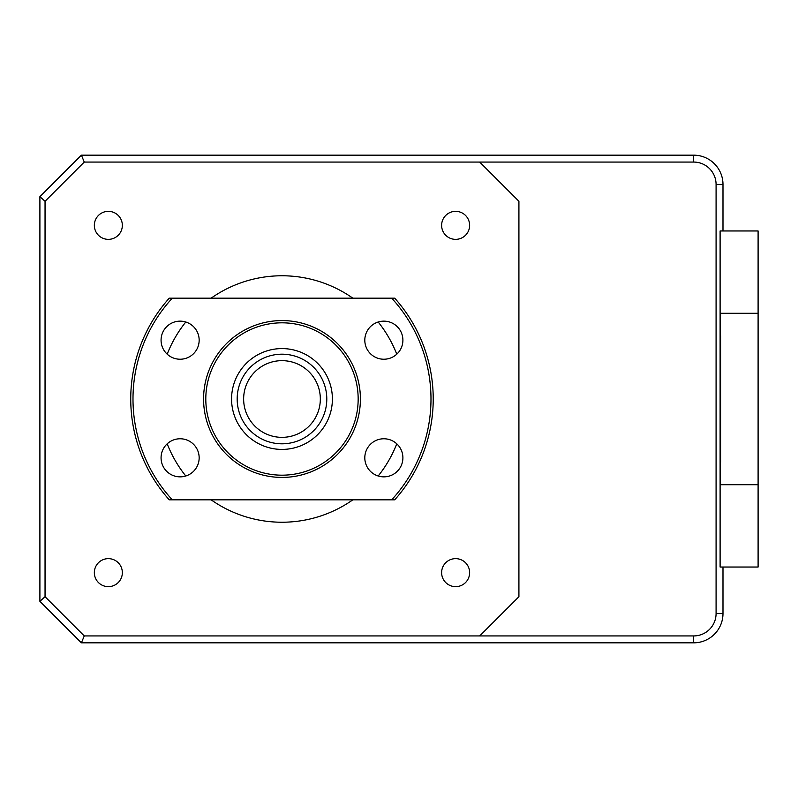 <?xml version="1.0" encoding="UTF-8"?>
<svg xmlns="http://www.w3.org/2000/svg" width="798" height="798" viewBox="0 0 798 798"><rect width="100%" height="100%" fill="white"/><g stroke="black" fill="none" stroke-linecap="round" stroke-linejoin="round"><path stroke-width="1.2" d="M720.105 462.291L720.574 484.705L758.1 484.705L758.1 313.295L720.574 313.295L720.105 335.709M758.1 484.705L758.1 567.039L720.105 567.039L720.105 230.961L722.988 230.961L722.988 184.468A29.297 29.297 0 0 0 693.681 155.171L693.681 162.064A22.404 22.404 0 0 1 716.085 184.468L716.085 613.532A22.404 22.404 0 0 1 693.681 635.936L479.708 635.936L518.919 596.724L518.919 201.276L479.708 162.064L693.681 162.064M758.1 313.295L758.1 230.961L720.105 230.961M720.574 462.291L720.574 335.709M45.047 201.276L39.9 196.667L81.396 155.171L84.259 162.064L45.047 201.276L45.047 596.724L84.259 635.936L81.396 642.829L693.681 642.829A29.297 29.297 0 0 0 722.988 613.532L716.085 613.532M45.047 596.724L39.9 601.333L81.396 642.829M39.9 601.333L39.9 196.667M81.396 155.171L693.681 155.171M720.105 567.039L722.988 567.039L722.988 613.532M455.628 586.65A14.005 14.005 0 0 1 441.623 572.645A14.005 14.005 0 0 1 455.628 558.64A14.005 14.005 0 0 1 469.633 572.645A14.005 14.005 0 0 1 455.628 586.65M211.131 298.173A123.231 123.231 0 0 1 352.836 298.173M378.192 322.003A123.231 123.231 0 0 1 396.776 354.182M396.776 443.818A123.231 123.231 0 0 1 378.192 475.997M352.836 499.827A123.231 123.231 0 0 1 211.131 499.827M455.628 239.36A14.005 14.005 0 0 1 441.623 225.355A14.005 14.005 0 0 1 455.628 211.35A14.005 14.005 0 0 1 469.633 225.355A14.005 14.005 0 0 1 455.628 239.36M108.338 239.36A14.005 14.005 0 0 1 94.344 225.355A14.005 14.005 0 0 1 108.338 211.35A14.005 14.005 0 0 1 122.343 225.355A14.005 14.005 0 0 1 108.338 239.36M108.338 586.65A14.005 14.005 0 0 1 94.344 572.645A14.005 14.005 0 0 1 108.338 558.64A14.005 14.005 0 0 1 122.343 572.645A14.005 14.005 0 0 1 108.338 586.65M84.259 635.936L479.708 635.936M479.708 162.064L84.259 162.064M185.774 475.997A123.231 123.231 0 0 1 167.191 443.818M167.191 354.182A123.231 123.231 0 0 1 185.774 322.003M39.9 598.5L39.9 199.839M693.681 635.936L693.681 642.829A29.127 29.127 0 0 1 693.582 642.829L81.915 642.829M237.176 399A44.808 44.808 0 0 1 281.983 354.192A44.808 44.808 0 0 1 326.791 399A44.808 44.808 0 0 1 281.983 443.808A44.808 44.808 0 0 1 237.176 399M320.327 399A38.344 38.344 0 0 0 281.983 360.656A38.344 38.344 0 0 0 243.639 399A38.344 38.344 0 0 0 281.983 437.344A38.344 38.344 0 0 0 320.327 399M180.119 321.145A19.042 19.042 0 0 0 161.066 340.187A19.042 19.042 0 0 0 180.119 359.23A19.042 19.042 0 0 0 199.161 340.187A19.042 19.042 0 0 0 180.119 321.145M180.119 438.77A19.042 19.042 0 0 0 161.066 457.813A19.042 19.042 0 0 0 180.119 476.855A19.042 19.042 0 0 0 199.161 457.813A19.042 19.042 0 0 0 180.119 438.77M383.858 438.77A19.042 19.042 0 0 0 364.806 457.813A19.042 19.042 0 0 0 383.858 476.855A19.042 19.042 0 0 0 402.9 457.813A19.042 19.042 0 0 0 383.858 438.77M383.858 321.145A19.042 19.042 0 0 0 364.806 340.187A19.042 19.042 0 0 0 383.858 359.23A19.042 19.042 0 0 0 402.9 340.187A19.042 19.042 0 0 0 383.858 321.145M281.983 320.577A78.423 78.423 0 0 1 360.407 399A78.423 78.423 0 0 1 281.983 477.423A78.423 78.423 0 0 1 203.57 399A78.423 78.423 0 0 1 281.983 320.577M281.983 475.179A76.179 76.179 0 0 0 358.162 399A76.179 76.179 0 0 0 281.983 322.821A76.179 76.179 0 0 0 205.804 399A76.179 76.179 0 0 0 281.983 475.179M281.983 449.414A50.414 50.414 0 0 1 231.57 399A50.414 50.414 0 0 1 281.983 348.586A50.414 50.414 0 0 1 332.397 399A50.414 50.414 0 0 1 281.983 449.414M169.864 499.827L169.256 499.827A151.241 151.241 0 0 1 169.256 298.173L172.288 298.173A148.997 148.997 0 0 0 172.288 499.827L391.688 499.827A148.997 148.997 0 0 0 391.688 298.173L172.288 298.173M169.256 499.827L172.288 499.827M391.688 499.827L394.711 499.827A151.241 151.241 0 0 0 394.711 298.173L391.688 298.173M716.085 184.468L722.988 184.468"/></g></svg>

